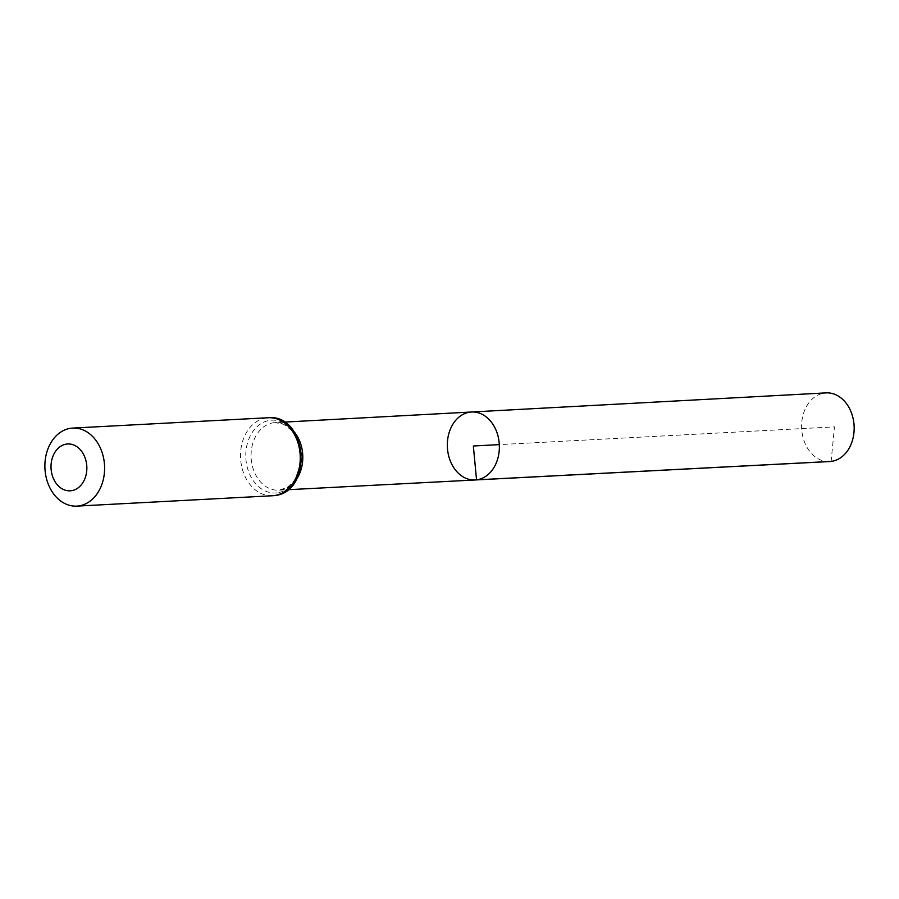 <?xml version="1.0" encoding="UTF-8"?>
<svg xmlns="http://www.w3.org/2000/svg" width="899" height="899" viewBox="0 0 899 899"><rect width="100%" height="100%" fill="white"/><g stroke="black" fill="none" stroke-linecap="round" stroke-linejoin="round"><path stroke-width="0.67" stroke-dasharray="4.5 3.37" d="M475.133 479.976A34.038 25.992 87 0 1 447.387 447.365A34.038 25.992 87 0 1 471.526 412M829.687 461.547A34.376 26.262 87 0 1 801.717 429.52A34.376 26.262 87 0 1 824.653 393.009A34.376 26.262 87 0 1 826.046 392.885M831.126 461.423L834.452 426.868L499.305 444.623M296.254 479.617A33.847 25.846 87 0 1 280.117 490.067A33.847 25.846 87 0 1 278.712 490.191A33.847 25.846 87 0 1 251.124 457.76A33.847 25.846 87 0 1 275.128 422.597A33.847 25.846 87 0 1 293.692 431.262M272.453 495.754A39.073 29.836 87 0 1 240.584 458.321A39.073 29.836 87 0 1 268.318 417.732M277.094 492.843A36.454 27.847 87 0 1 247.989 441.409A36.454 27.847 87 0 1 295.906 435.453A36.454 27.847 87 0 1 277.094 492.843M284.264 422.103L275.128 422.597L283.837 424.35L292.141 430.801L297.917 440.229L301.075 462.468L294.894 480.044L287.242 487.494L278.712 490.191L287.849 489.719"/><path stroke-width="1.35" d="M476.549 479.852A34.038 25.992 87 0 1 475.133 479.976A34.038 25.992 87 0 1 447.387 447.365A34.038 25.992 87 0 1 471.526 412A34.038 25.992 87 0 1 499.248 443.69A34.038 25.992 87 0 1 476.549 479.852A34.038 25.992 87 0 1 475.133 479.976L829.687 461.547A34.376 26.262 87 0 0 831.126 461.423A34.376 26.262 87 0 0 854.05 424.89A34.376 26.262 87 0 0 826.046 392.885L471.526 412A34.038 25.992 87 0 1 499.248 443.69A34.038 25.992 87 0 1 476.549 479.852M71.133 490.73A23.441 17.901 87 0 1 52.423 457.658A23.441 17.901 87 0 1 83.236 453.826A23.441 17.901 87 0 1 71.133 490.73M78.427 505.968A39.073 29.836 87 0 1 76.82 506.115A39.073 29.836 87 0 1 44.95 468.682A39.073 29.836 87 0 1 72.684 428.081A39.073 29.836 87 0 1 104.475 464.468A39.073 29.836 87 0 1 78.427 505.968M499.305 444.623L473.346 445.994L476.549 479.852L831.126 461.423M293.692 431.262A33.847 25.846 87 0 1 296.254 479.617M274.06 495.607A39.073 29.836 87 0 1 272.453 495.754L274.24 495.596C313.571 492.54 307.716 413.877 268.318 417.732A39.073 29.836 87 0 1 300.12 454.107A39.073 29.836 87 0 1 274.06 495.607M287.849 489.719L475.133 479.976M284.264 422.103L471.526 412M76.82 506.115L272.453 495.754M72.684 428.081L268.318 417.732"/></g></svg>
